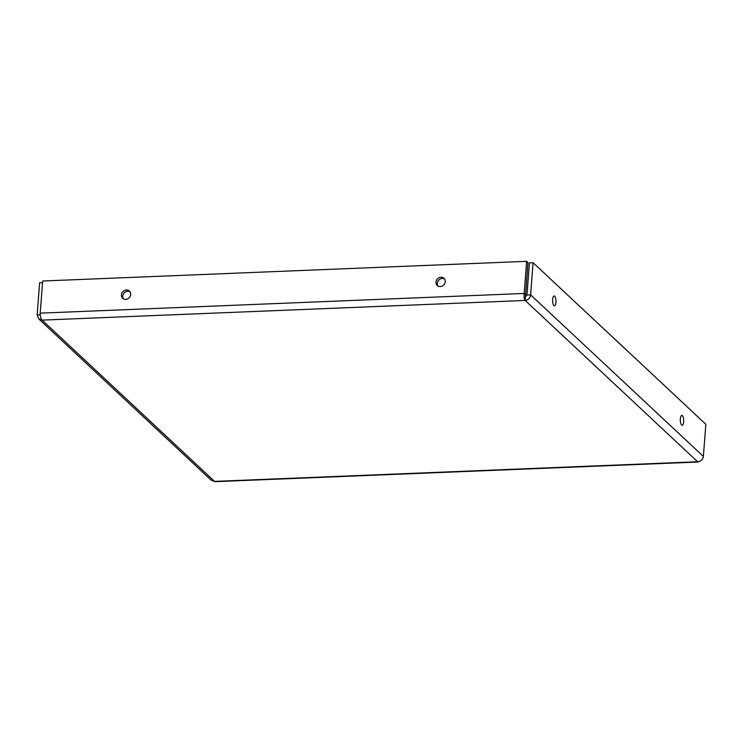 <?xml version="1.0" encoding="UTF-8"?>
<svg xmlns="http://www.w3.org/2000/svg" width="743" height="743" viewBox="0 0 743 743"><rect width="100%" height="100%" fill="white"/><g stroke="black" fill="none" stroke-linecap="round" stroke-linejoin="round"><path stroke-width="1.11" d="M554.649 296.253A4.922 1.681 -92.3 0 1 555.978 301.667A4.922 1.681 -92.3 0 1 554.492 305.847A4.922 1.681 -92.3 0 1 552.616 300.989A4.922 1.681 -92.3 0 1 554.092 296.002A4.922 1.681 -92.3 0 1 554.649 296.253M682.362 415.69A4.922 1.681 -92.3 0 1 683.69 421.114A4.922 1.681 -92.3 0 1 682.204 425.284A4.922 1.681 -92.3 0 1 680.328 420.436A4.922 1.681 -92.3 0 1 681.805 415.439A4.922 1.681 -92.3 0 1 682.362 415.69M130.675 294.516A4.922 4.374 133.1 0 1 127.601 298.89A4.922 4.374 133.1 0 1 122.688 298.296A4.922 4.374 133.1 0 1 122.855 291.711A4.922 4.374 133.1 0 1 129.412 291.107A4.922 4.374 133.1 0 1 130.675 294.516M129.997 291.785A4.922 4.374 -46.9 0 0 124.155 292.928A4.922 4.374 -46.9 0 0 123.412 298.835M445.261 281.718A4.922 4.374 133.1 0 1 442.187 286.101A4.922 4.374 133.1 0 1 437.265 285.507A4.922 4.374 133.1 0 1 437.441 278.922A4.922 4.374 133.1 0 1 443.998 278.309A4.922 4.374 133.1 0 1 445.261 281.718M444.574 278.996A4.922 4.374 -46.9 0 0 438.741 280.139A4.922 4.374 -46.9 0 0 437.989 286.036M533.084 262.716L529.434 262.864L526.954 295.008L525.459 296.773L525.171 300.46C528.292 299.968 530.103 298.101 530.613 294.86L533.084 262.716L705.85 424.299L703.38 456.434C702.767 459.583 700.844 461.347 697.621 461.747L699.247 461.459M698.346 462.016L215.08 481.668L211.253 480.247L38.655 318.831L42.1 320.112C40.846 318.747 40.215 316.425 40.196 313.147L42.676 281.012L526.648 261.332L524.177 293.466C523.889 296.754 524.224 299.095 525.171 300.46L42.1 320.112L214.541 481.39L697.621 461.747L525.171 300.46M526.954 295.008L530.613 294.86L703.38 456.434M42.546 282.665L39.62 282.786L37.15 314.921L38.655 318.831M40.252 314.8L37.15 314.921M525.459 296.773L527.948 262.548L526.648 261.332M525.477 294.683L524.177 293.466L40.196 313.147"/></g></svg>
